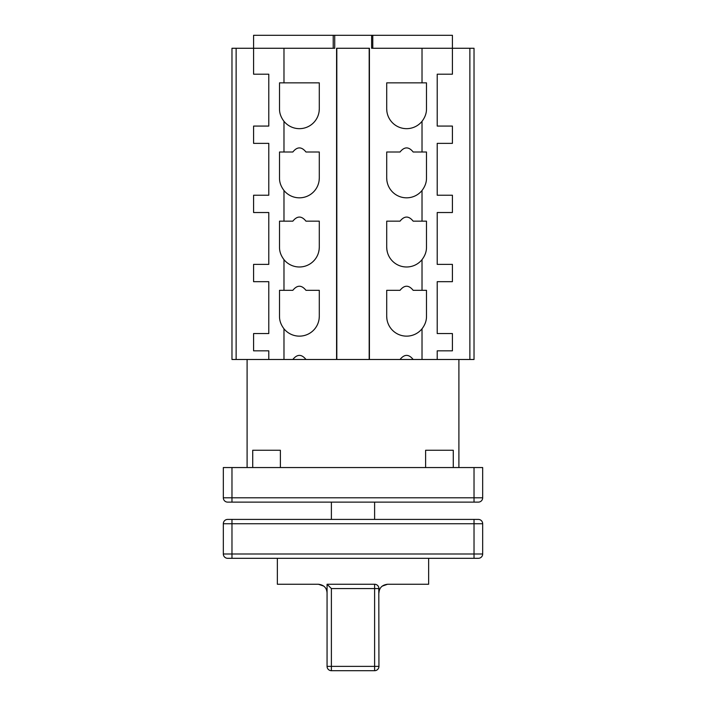<?xml version="1.0" encoding="UTF-8"?>
<svg xmlns="http://www.w3.org/2000/svg" width="706" height="706" viewBox="0 0 706 706"><rect width="100%" height="100%" fill="white"/><g stroke="black" fill="none" stroke-linecap="round" stroke-linejoin="round"><path stroke-width="1.06" d="M318.424 82.849L319.288 82.849L319.288 108.786A19.883 19.883 0 0 1 283.98 121.326C280.917 117.284 279.426 113.101 279.514 108.786L279.514 82.849L319.288 82.849M236.131 359.486L231.974 359.486L231.974 48.264L236.131 48.264L236.131 359.486L292.831 359.486C297.217 354.024 301.594 354.024 305.972 359.486L422.02 359.486L422.02 328.802A19.883 19.883 0 0 1 386.711 316.262L386.853 318.591M283.98 359.486L283.98 328.802C280.917 324.76 279.426 320.577 279.514 316.262L279.514 290.325L292.831 290.325C297.217 284.871 301.594 284.871 305.972 290.325L319.288 290.325L319.288 316.262A19.883 19.883 0 0 1 283.98 328.802M283.98 290.325L283.98 259.649C280.917 255.607 279.426 251.424 279.514 247.1L279.514 221.163L292.831 221.163C297.217 215.709 301.594 215.709 305.972 221.163L319.288 221.163L319.288 247.1A19.883 19.883 0 0 1 283.98 259.649M283.98 221.163L283.98 190.488C280.917 186.446 279.426 182.263 279.514 177.938L279.514 152.002L292.831 152.002C297.217 146.548 301.594 146.548 305.972 152.002L319.288 152.002L319.288 177.938A19.883 19.883 0 0 1 283.98 190.488M283.98 152.002L283.98 121.326M283.98 82.849L283.98 48.264L334.723 48.264L334.723 35.3L452.414 35.3L452.414 48.264L474.026 48.264L474.026 359.486L437.217 359.486L437.217 350.838L452.414 350.838L452.414 333.55L437.217 333.55L437.217 281.676L452.414 281.676L452.414 264.388L437.217 264.388L437.217 212.524L452.414 212.524L452.414 195.227L437.217 195.227L437.217 143.362L452.414 143.362L452.414 126.074L437.217 126.074L437.217 74.201L452.414 74.201L452.414 48.264L371.621 48.264L371.621 35.3M386.711 316.262L386.711 290.325L400.028 290.325C404.406 284.871 408.783 284.871 413.169 290.325L422.02 290.325L422.02 259.649A19.883 19.883 0 0 1 386.711 247.1L386.711 221.163L400.028 221.163C404.406 215.709 408.783 215.709 413.169 221.163L422.02 221.163L422.02 190.488A19.883 19.883 0 0 1 386.711 177.938L386.711 152.002L400.028 152.002C404.406 146.548 408.783 146.548 413.169 152.002L422.02 152.002L422.02 121.326A19.883 19.883 0 0 1 386.711 108.786L386.711 82.849L422.02 82.849L422.02 48.264M413.169 359.486C408.783 354.024 404.406 354.024 400.028 359.486M369.423 359.486L369.423 48.264L336.577 48.264L336.577 359.486M236.131 48.264L283.98 48.264M422.02 82.849L426.486 82.849L426.486 108.786C426.574 113.101 425.083 117.284 422.02 121.326M422.02 152.002L426.486 152.002L426.486 177.938C426.574 182.263 425.083 186.446 422.02 190.488M422.02 221.163L426.486 221.163L426.486 247.1C426.574 251.424 425.083 255.607 422.02 259.649M422.02 290.325L426.486 290.325L426.486 316.262C426.574 320.577 425.083 324.76 422.02 328.802M422.02 359.486L437.217 359.486M268.783 359.486L268.783 350.838L253.586 350.838L253.586 333.55L268.783 333.55L268.783 281.676L253.586 281.676L253.586 264.388L268.783 264.388L268.783 212.524L253.586 212.524L253.586 195.227L268.783 195.227L268.783 143.362L253.586 143.362L253.586 126.074L268.783 126.074L268.783 74.201L253.586 74.201L253.586 35.3L334.723 35.3M469.869 48.264L469.869 359.486M386.853 318.627L386.932 319.165M386.932 319.2L386.862 318.697M387.029 319.756L387.126 320.277L387.029 319.756M386.711 247.1L386.853 249.43M386.853 249.465L386.932 250.003M386.932 250.039L387.338 252.024M386.711 177.938L386.862 180.383M387.029 181.433L387.338 182.863L387.029 181.433M386.711 108.786L386.853 111.116M386.853 111.151L386.932 111.689M386.932 111.724L386.862 111.221M319.138 111.221L319.068 111.724M319.068 111.689L319.147 111.151M319.147 111.116L319.288 108.786M319.138 180.383L319.288 177.938M318.662 252.024L319.068 250.039M319.068 250.003L319.147 249.465M319.147 249.439L319.288 247.1M318.874 320.277L318.971 319.756L318.874 320.277M319.138 318.697L319.068 319.2M319.068 319.165L319.147 318.627M319.147 318.591L319.288 316.262M319.28 316.853L319.156 318.512M318.424 290.325L319.288 290.325M319.28 247.7L319.156 249.359M319.138 249.536L318.671 251.989M318.424 221.163L319.288 221.163M319.28 178.539L319.156 180.198M318.424 152.002L319.288 152.002M319.28 109.377L319.156 111.036M386.711 82.849L387.576 82.849M386.844 111.036L386.72 109.377M386.711 152.002L387.576 152.002M386.844 180.198L386.72 178.539M386.711 221.163L387.576 221.163M387.329 251.989L386.862 249.536M386.844 249.359L386.72 247.7M386.711 290.325L387.576 290.325M386.844 318.512L386.72 316.853M372.786 48.264L372.786 35.3M333.214 48.264L333.214 35.3M474.026 467.548L482.675 467.548L482.675 497.801L223.325 497.801L223.325 467.548L474.026 467.548L474.026 502.125L227.65 502.125A4.324 4.324 0 0 1 223.325 497.801A4.324 4.324 0 0 0 227.65 502.125M482.675 497.801A4.324 4.324 0 0 1 478.35 502.125A4.324 4.324 0 0 0 482.675 497.801A4.324 4.324 0 0 1 478.35 502.125L474.026 502.125M482.675 553.998A4.324 4.324 0 0 1 478.35 558.314L227.65 558.314A4.324 4.324 0 0 1 223.325 553.998L223.325 523.737A4.324 4.324 0 0 1 227.65 519.413L478.35 519.413A4.324 4.324 0 0 1 482.675 523.737L482.675 553.998L231.974 553.998L231.974 523.737L482.675 523.737A4.324 4.324 0 0 0 478.35 519.413M331.388 519.413L331.388 502.125M374.612 519.413L374.612 502.125M292.831 359.486L305.972 359.486M325.175 587.498L324.76 587.021M323.807 586.13L318.424 584.25L277.361 584.25L277.361 558.314M428.639 558.314L428.639 584.25L387.576 584.25L382.175 586.148M378.937 592.899L378.954 592.325L378.937 592.899C379.281 587.798 382.167 584.912 387.576 584.25M318.424 584.25C323.833 584.912 326.719 587.798 327.063 592.899L327.046 592.272M378.795 587.498L378.937 666.376L374.612 666.376L374.612 670.7A4.324 4.324 0 0 0 378.937 666.376A4.324 4.324 0 0 1 374.612 670.7L331.388 670.7L331.388 666.376L374.612 666.376L374.612 588.575L378.937 588.575A4.324 4.324 0 0 0 374.612 584.25L374.612 588.575L331.388 588.575L327.063 584.25L374.612 584.25M331.388 588.575L331.388 666.376L327.063 666.376L327.063 584.25M325.722 588.274L326.11 588.954M326.225 589.175L326.534 589.898M326.843 590.94L327.002 591.884M378.998 591.884L379.157 590.94M379.475 589.881L379.775 589.175M379.89 588.954L380.278 588.274M327.063 666.376A4.324 4.324 0 0 0 331.388 670.7M336.815 48.264L336.815 359.486M369.185 48.264L369.185 359.486M425.621 467.548L425.621 450.251L453.278 450.251L453.278 467.548M252.722 467.548L252.722 450.251L280.379 450.251L280.379 467.548M231.974 467.548L231.974 502.125M231.974 519.413L231.974 523.737L223.325 523.737M474.026 519.413L474.026 558.314M231.974 558.314L231.974 553.998L223.325 553.998A4.324 4.324 0 0 0 227.65 558.314M458.9 467.548L458.9 359.486M247.1 467.548L247.1 359.486"/></g></svg>
